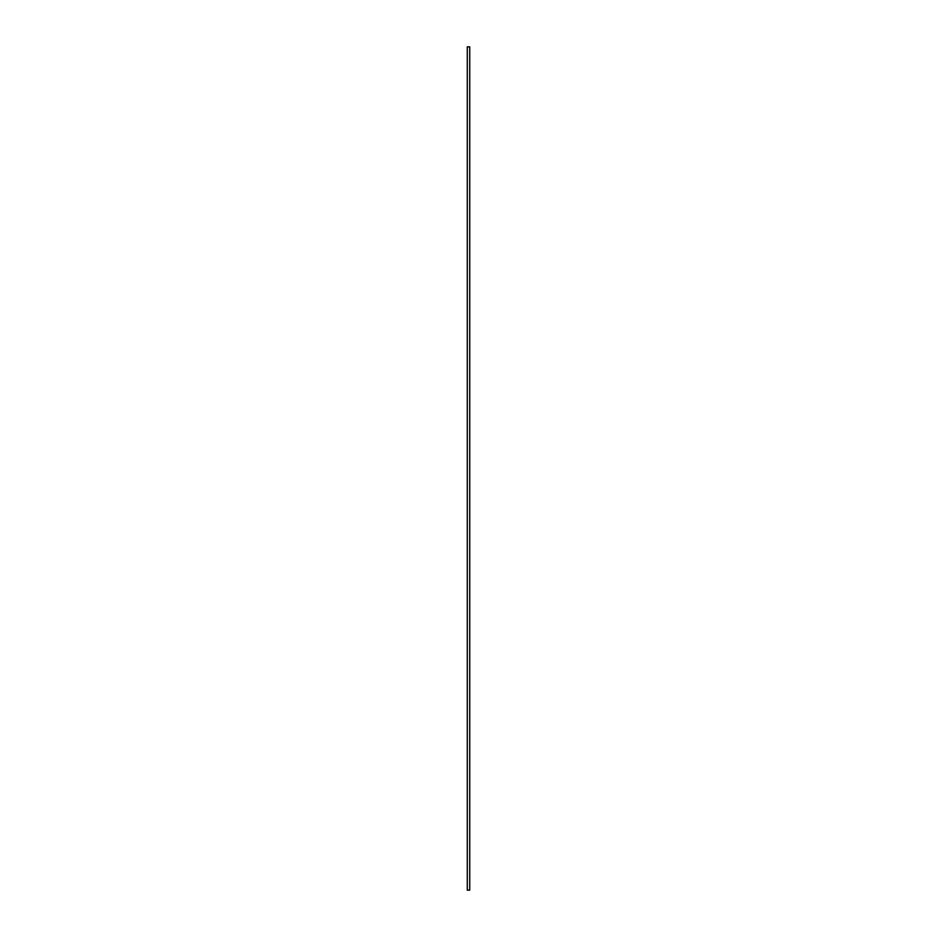 <?xml version="1.0" encoding="UTF-8"?>
<svg xmlns="http://www.w3.org/2000/svg" width="937" height="937" viewBox="0 0 937 937"><rect width="100%" height="100%" fill="white"/><g stroke="black" fill="none" stroke-linecap="round" stroke-linejoin="round"><path stroke-width="1.41" d="M467.27 46.85L467.27 890.15L469.73 890.15L469.73 46.85L467.27 46.85"/></g></svg>
